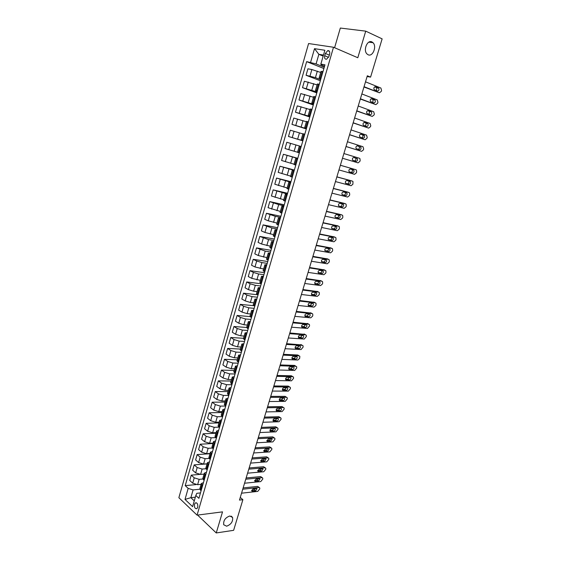 <?xml version="1.0" encoding="UTF-8"?>
<svg xmlns="http://www.w3.org/2000/svg" width="561" height="561" viewBox="0 0 561 561"><rect width="100%" height="100%" fill="white"/><g stroke="black" fill="none" stroke-linecap="round" stroke-linejoin="round"><path stroke-width="0.84" d="M229.708 516.008L232.577 517.417C233.095 521.541 231.118 524.465 226.651 526.197L223.727 524.766C223.25 520.615 225.242 517.691 229.708 516.008M371.95 41.935L373.03 42.713C377.076 46.458 372.693 57.152 368.107 54.761L366.943 53.919C362.932 50.146 367.392 39.445 371.95 41.935M197.738 507.298C198.047 504.15 197.269 502.684 195.396 502.887L194.506 504.248C194.197 507.389 194.983 508.855 196.862 508.652L197.738 507.298M198.208 514.998L198.054 515.524L216.251 532.95L233.628 530.327L242.885 499.69L240.276 497.425M308.585 43.541L178.868 497.698L197.072 515.145L333.507 47.25L308.585 43.541M333.507 47.25L357.806 57.741L365.73 31.143L340.331 28.05L334.594 47.713M367.111 76.499L370.576 77.123L367.329 75.784L239.47 500.089L242.885 499.69M325.359 53.456L324.707 55.721C324.258 58.183 324.896 59.34 326.621 59.207L328.956 56.409L329.616 54.137C330.071 51.675 329.44 50.511 327.722 50.644L325.359 53.456L329.328 55.125M323.473 55.069L318.858 54.326L316.088 63.919L306.65 61.626L185.221 485.637L195.985 484.599M310.598 62.313L314.518 48.66L324.861 50.259L320.85 64.101L321.018 64.788L324.553 66.219M200.466 492.916L196.792 493.308L195.831 495.482L198.896 498.322L324.959 64.824L320.85 64.101M195.831 495.482L192.598 506.646L185.004 499.416L188.173 488.379L185.221 485.637M365.73 31.143L382.132 38.863L370.576 77.123M216.251 532.95L222.528 511.863L197.072 515.145M323.164 56.114L318.858 54.326L314.518 48.66M202.654 485.412L201.357 483.498L203.461 482.628M205.684 474.985L204.372 473.112L206.469 472.278M208.734 464.508L207.409 462.671L209.491 461.878M211.799 453.968L210.452 452.173L212.535 451.423M214.877 443.372L213.517 441.619L215.592 440.911M217.97 432.727L216.595 431.009L218.664 430.343M221.083 422.019L219.695 420.343L221.756 419.719M224.218 411.255L222.808 409.621L224.863 409.039M227.366 400.428L225.936 398.836L227.983 398.296M230.529 389.544L229.084 387.995L231.125 387.504M233.713 378.605L232.247 377.097L234.281 376.648M236.91 367.602L235.431 366.137L237.457 365.73M240.129 356.544L238.628 355.12L240.648 354.762M243.362 345.422L241.847 344.04L243.853 343.725M246.616 334.237L245.08 332.904L247.078 332.631M249.883 322.989L248.334 321.698L250.325 321.481M253.172 311.678L251.601 310.436L253.586 310.268M256.482 300.31L254.89 299.111L256.861 298.985M259.806 288.873L258.2 287.73L260.164 287.646M263.151 277.379L261.524 276.278L263.481 276.243M266.51 265.816L264.869 264.757L266.812 264.778M269.89 254.189L268.228 253.179L270.164 253.249M273.291 242.492L271.608 241.539L273.537 241.658M276.713 230.732L275.009 229.828L276.924 229.996M280.149 218.909L278.424 218.054L280.339 218.278M283.607 207.016L281.867 206.21L283.761 206.483M287.085 195.053L285.325 194.295L287.211 194.625M290.584 183.026L288.803 182.318L290.682 182.704M294.104 170.93L292.295 170.278L294.167 170.712M297.646 158.763L295.815 158.16L297.674 158.651M302.919 140.622L301.061 140.103L302.905 140.678M306.509 128.28L304.623 127.817L306.46 128.448M310.114 115.868L308.213 115.454L310.037 116.141M313.746 103.378L311.825 103.021L313.634 103.771M317.4 90.819L315.45 90.517L317.253 91.324M321.074 78.189L319.104 77.944L320.892 78.806M195.34 497.186L190.859 497.677L194.267 500.882M324.265 67.215L316.088 63.919M320.696 72.467L311.86 69.536L307.919 68.807L306.061 75.272L320.331 80.749M320.647 79.648L315.436 77.635L306.061 75.272M317.084 84.893L304.357 81.226L302.505 87.656L316.797 92.902M317.056 92.004L302.505 87.656M313.501 97.249L300.808 93.575L298.971 99.97L313.276 104.991M313.48 104.297L298.971 99.97M309.931 109.535L297.281 105.854L295.458 112.207L309.784 117.011M309.924 116.513L295.458 112.207M306.383 121.751L293.775 118.055L291.965 124.381L306.306 128.96M306.397 128.665L291.965 124.381M302.856 133.897L290.289 130.194L288.487 136.484L302.856 140.846M302.877 140.748L288.487 136.484M301.201 146.519L286.825 142.27L285.03 148.518L288.775 149.661L290.584 143.378M297.533 152.227L288.775 149.661M297.716 158.504L283.382 154.268L297.772 158.314M294.062 164.205L281.594 160.481L283.382 154.268M294.252 170.418L279.953 166.203L294.364 170.032M290.605 176.112L278.179 172.381L279.953 166.203M290.808 182.269L276.545 178.068L290.977 181.694M287.169 187.949L274.785 184.211L276.545 178.068M287.379 194.05L273.158 189.87L287.604 193.286M283.747 199.73L271.405 195.978L273.158 189.87M283.971 205.768L278.684 204.597L269.785 201.609L284.252 204.814M280.346 211.434L268.046 207.682L269.785 201.609M280.584 217.416L275.29 216.322L266.44 213.278L280.914 216.287M276.966 223.082L268.27 220.824L264.701 219.323L266.44 213.278M277.218 229L271.917 227.983L263.102 224.884L277.597 227.689M273.607 234.659L264.918 232.45L261.377 230.894L263.102 224.884M273.866 240.529L268.558 239.582L259.792 236.426L274.301 239.035M270.262 246.174L261.587 244.014L258.074 242.401L259.792 236.426M270.535 251.987L265.22 251.118L256.496 247.899L271.019 250.311M266.938 257.625L258.277 255.514L254.785 253.845L256.496 247.899M267.218 263.382L261.903 262.583L256.693 261.012L253.214 259.315L267.758 261.531M263.628 269.014L254.982 266.952L251.517 265.227L253.214 259.315M263.922 274.715L258.6 273.985L253.404 272.422L249.961 270.668L264.512 272.695M260.339 280.339L251.707 278.333L248.271 276.545L249.961 270.668M260.648 285.991L255.318 285.332L250.136 283.768L246.714 281.959L261.286 283.796M257.071 291.608L253.614 291.201L248.446 289.644L245.038 287.807L246.714 281.959M257.387 297.197L252.05 296.615L246.889 295.051L243.488 293.186L258.074 294.834L256.475 293.655L258.2 287.73M253.817 302.807L250.36 302.456L245.206 300.892L241.819 299.006L243.488 293.186M254.14 308.347L248.804 307.828L243.656 306.271L240.283 304.357L253.838 305.71M250.585 313.95L247.12 313.641L241.98 312.084L238.621 310.142L240.283 304.357M250.914 319.44L245.578 318.985L240.438 317.435L237.093 315.464L249.996 316.593M247.366 325.036L243.902 324.763L238.776 323.213L235.445 321.215L237.093 315.464M247.71 330.464L242.366 330.085L237.24 328.529L233.923 326.509L246.658 327.463M244.168 336.06L240.697 335.829L235.585 334.279L232.282 332.231L233.923 326.509M244.519 341.439L239.168 341.123L234.063 339.573L230.767 337.498L243.516 338.297M240.985 347.021L237.513 346.838L232.415 345.288L229.133 343.192L230.767 337.498M241.349 352.35L235.992 352.098L230.901 350.548L227.633 348.43L240.389 349.068M237.815 357.925L234.344 357.785L229.26 356.235L226.006 354.089L227.633 348.43M238.194 363.198L232.829 363.016L227.752 361.473L224.505 359.299L237.275 359.783M234.666 368.766L231.195 368.675L226.125 367.125L222.892 364.93L224.505 359.299M235.052 373.998L229.687 373.878L224.624 372.329L221.406 370.113L234.182 370.442M231.539 379.559L228.061 379.502L223.005 377.96L219.793 375.709L221.406 370.113M231.931 384.734L226.56 384.678L221.511 383.135L218.313 380.863L231.104 381.045M228.418 390.288L224.94 390.274L219.898 388.731L216.714 386.438L218.313 380.863M228.825 395.414L223.453 395.421L218.411 393.878L215.242 391.564L228.039 391.599M225.326 400.961L221.84 400.989L216.812 399.446L213.65 397.104L215.242 391.564M225.69 406.038L220.354 406.108L215.333 404.572L212.191 402.202L224.996 402.09M222.24 411.578L218.755 411.641L213.741 410.105L210.606 407.714L212.191 402.202M222.268 416.613L217.282 416.739L212.268 415.203L209.148 412.784L221.967 412.524M219.176 422.138L215.683 422.244L210.684 420.708L207.577 418.268L209.148 412.784M218.888 427.145L214.218 427.314L209.225 425.778L206.125 423.317L218.951 422.91M216.125 432.643L212.633 432.79L207.647 431.255L204.562 428.765L206.125 423.317M215.557 437.622L211.174 437.825L206.196 436.297L203.117 433.786L215.95 433.239M213.089 443.092L209.597 443.274L204.625 441.745L201.56 439.214L203.117 433.786M212.289 448.05L208.145 448.288L203.18 446.759L200.13 444.207L212.97 443.52M210.073 453.484L206.581 453.709L201.616 452.18L198.58 449.599L200.13 444.207M209.078 458.421L205.137 458.695L200.179 457.166L197.149 454.571L209.996 453.744M207.072 463.821L203.573 464.087L198.629 462.559L195.614 459.936L197.149 454.571M205.929 468.744L202.135 469.052L197.199 467.523L194.19 464.88L207.044 463.912M204.085 474.108L200.586 474.41L195.656 472.888L192.661 470.216L194.19 464.88M202.83 479.01L199.155 479.346L194.232 477.825L191.245 475.132L199.688 474.41M201.111 484.339L197.612 484.683L192.696 483.161L189.723 480.447L191.245 475.132M199.779 489.227L193.103 489.907L190.859 497.677L185.004 499.416M322.996 71.591L321.011 71.373L319.104 77.944M306.65 61.626L323.879 68.526M319.307 84.262L317.351 83.989L315.45 90.517M315.647 96.857L313.711 96.527L311.825 103.021M312 109.381L310.086 108.995L308.213 115.454M308.382 121.835L306.488 121.393L304.623 127.817M304.784 134.212L302.912 133.721L301.061 140.103M299.35 152.894L297.512 152.319L299.35 145.972M295.801 165.095L293.985 164.471L295.815 158.16M292.274 177.227L290.479 176.547L292.295 170.278M288.768 189.288L286.987 188.559L288.803 182.318M285.276 201.28L283.522 200.501L285.325 194.295M281.811 213.208L280.072 212.374L281.867 206.21M278.361 225.066L276.65 224.183L278.424 218.054M274.932 236.861L273.235 235.922L275.009 229.828M271.524 248.579L269.848 247.597L271.608 241.539M268.13 260.241L266.475 259.21L268.228 253.179M264.757 271.833L263.123 270.753L264.869 264.757M261.405 283.361L259.792 282.239L261.524 276.278M254.757 306.229L253.179 305.009L254.89 299.111M251.461 317.568L249.904 316.306L251.601 310.436M248.179 328.844L246.644 327.533L248.334 321.698M244.919 340.057L243.397 338.704L245.08 332.904M241.679 351.207L240.171 349.812L241.847 344.04M238.453 362.301L236.966 360.856L238.628 355.12M235.241 373.331L233.776 371.845L235.431 366.137M232.058 384.299L230.606 382.77L232.247 377.097M228.881 395.21L227.45 393.64L229.084 387.995M225.725 406.066L224.309 404.453L225.936 398.836M222.584 416.858L221.188 415.203L222.808 409.621M219.463 427.594L218.082 425.897L219.695 420.343M216.357 438.267L214.996 436.535L216.595 431.009M213.271 448.891L211.925 447.117L213.517 441.619M210.2 459.452L208.867 457.643L210.452 452.173M207.142 469.964L205.824 468.105L207.409 462.671M204.106 480.412L202.802 478.519L204.372 473.112M188.173 488.379L193.103 489.907M201.083 490.812L199.793 488.876L201.357 483.498M365.506 81.822L380.898 88.049L381.557 90.454L381.27 91.401L379.446 92.803L364.047 86.674M363.949 86.983L379.446 92.803M378.395 88L378.689 88.21C379.271 89.851 378.864 90.805 377.462 91.057L374.145 89.634C373.563 87.979 373.977 87.032 375.379 86.787L378.395 88L376.683 87.677L376.459 90.651M374.664 86.857L376.683 87.677M361.852 93.939L377.28 99.914L377.946 102.284L377.658 103.231L375.835 104.641L360.4 98.771M360.323 99.031L375.835 104.641M374.769 99.9L375.078 100.117C375.639 101.737 375.232 102.677 373.843 102.936L370.505 101.555C369.937 99.921 370.351 98.981 371.747 98.736L374.769 99.9L373.072 99.542L372.792 102.53M371.094 98.778L373.072 99.542M358.227 105.994L373.675 111.716L374.348 114.051L374.061 114.991L372.238 116.415L356.775 110.797M356.712 111.001L372.238 116.415M371.165 111.73L371.487 111.955C372.034 113.56 371.62 114.493 370.246 114.746L366.88 113.413C366.333 111.8 366.754 110.868 368.135 110.615L371.165 111.73L369.482 111.351L369.131 114.346M367.546 110.636L369.482 111.351M354.608 117.985L370.092 123.448L370.772 125.755L370.484 126.688L368.661 128.125L353.171 122.761M353.128 122.908L368.661 128.125M367.574 123.497L367.918 123.736C368.444 125.313 368.03 126.239 366.663 126.498L363.283 125.201C362.75 123.609 363.17 122.684 364.545 122.431L367.574 123.497L365.905 123.097L366.249 123.329L365.492 126.092M364.026 122.431L365.905 123.097M351.018 129.9L366.529 135.117L367.21 137.396L366.929 138.329L365.106 139.766L349.587 134.654M349.559 134.752L365.106 139.766M364.012 135.201L364.362 135.446C364.874 137.003 364.454 137.922 363.1 138.181L359.699 136.926C359.187 135.355 359.608 134.437 360.975 134.177L364.012 135.201L362.708 135.019C363.233 136.218 362.953 137.136 361.852 137.768M360.541 134.163L362.357 134.773M347.448 141.758L362.988 146.723L363.675 148.974L363.395 149.899L361.572 151.351L346.025 146.477M346.011 146.533L361.572 151.351M360.464 146.835L360.835 147.094C361.326 148.63 360.905 149.535 359.559 149.808L356.137 148.588C355.639 147.038 356.067 146.126 357.42 145.867L359.187 146.638C359.699 147.922 359.377 148.833 358.206 149.38M357.098 145.839L358.823 146.386M343.893 153.546L359.461 158.272L359.931 158.595L360.155 160.488L359.874 161.407L358.058 162.865L342.476 158.244L358.058 162.865M356.936 158.412L357.322 158.672C357.799 160.194 357.371 161.091 356.039 161.365L352.596 160.187C352.119 158.651 352.546 157.753 353.886 157.487L355.688 158.202C356.179 159.633 355.779 160.537 354.496 160.909M353.725 157.459L355.302 157.936M340.366 165.271L355.955 169.752L356.445 170.088L356.656 171.939L356.375 172.851L354.559 174.324L338.956 169.941M355.955 169.752L340.373 165.243M353.43 169.92L353.823 170.193C354.286 171.694 353.858 172.585 352.532 172.858L349.075 171.722C348.612 170.207 349.04 169.317 350.373 169.05L353.43 169.92M352.006 169.513L352.203 169.695C352.666 171.196 352.238 172.08 350.913 172.36L349.251 171.883M336.852 176.925L352.469 181.168L352.974 181.512L352.897 184.239L351.081 185.719L335.45 181.575M350.934 180.677L336.873 176.855M349.938 181.371L350.352 181.652C350.8 183.131 350.366 184.015 349.047 184.296L345.569 183.195C345.12 181.701 345.562 180.817 346.88 180.544L349.938 181.371M348.633 181.021L348.739 181.133C349.187 182.613 348.76 183.489 347.441 183.77L345.66 183.293M333.353 188.524L348.998 192.528L349.524 192.879L349.713 194.66L349.433 195.565L347.617 197.051L331.965 193.145M347.532 192.03L333.395 188.398M346.467 192.76L346.887 193.047C347.322 194.513 346.887 195.382 345.583 195.67L342.084 194.604C341.656 193.131 342.091 192.262 343.402 191.981L346.467 192.76M345.246 192.451L345.296 192.507C345.73 193.966 345.296 194.835 343.991 195.116L342.126 194.653M329.882 200.053L345.548 203.825L346.088 204.183L346.263 205.929L345.99 206.827L344.174 208.327L328.494 204.653M344.138 203.32L329.931 199.884M343.016 204.085L343.451 204.379C343.872 205.824 343.43 206.686 342.14 206.981L338.62 205.957C338.206 204.506 338.648 203.636 339.945 203.355L343.016 204.085M343.451 204.379L341.866 203.818C342.287 205.256 341.845 206.118 340.555 206.406L338.62 205.95M326.425 211.525L342.119 215.059L342.673 215.431L342.841 217.135L342.568 218.033L340.751 219.54L325.05 216.097M340.772 214.561L326.488 211.308M339.587 215.354L340.029 215.655C340.436 217.079 339.994 217.934 338.711 218.229L335.176 217.24C334.77 215.81 335.219 214.954 336.509 214.667L339.587 215.354M338.486 215.108C338.844 216.525 338.395 217.366 337.133 217.633L335.141 217.198M322.989 222.927L338.711 226.237L339.272 226.616L339.433 228.285L339.16 229.176L337.35 230.69L321.614 227.478M337.413 225.732L323.066 222.668M336.172 226.56L336.628 226.868C337.021 228.271 336.572 229.119 335.296 229.421L331.747 228.474C331.362 227.058 331.803 226.209 333.087 225.915L336.172 226.56M335.12 226.342C335.415 227.738 334.959 228.558 333.739 228.804L331.691 228.383M319.567 234.274L335.317 237.352L335.892 237.738L336.046 239.372L335.773 240.255L333.963 241.784L318.206 238.797M334.075 236.854L319.665 233.965M332.771 237.703L333.241 238.018C333.62 239.407 333.171 240.248 331.909 240.55L328.339 239.645C327.968 238.25 328.416 237.401 329.686 237.107L332.771 237.703M331.768 237.506C332.014 238.881 331.544 239.68 330.359 239.912L328.262 239.512M316.166 245.557L331.937 248.411L332.533 248.804L332.673 250.402L332.4 251.286L330.59 252.822L314.812 250.052M330.752 247.913L316.278 245.199M329.391 248.789L329.875 249.105C330.24 250.479 329.791 251.314 328.529 251.623L324.952 250.753C324.588 249.379 325.036 248.537 326.306 248.235L329.391 248.789M328.423 248.621C328.627 249.961 328.15 250.746 326.993 250.963L324.861 250.585M312.786 256.784L328.578 259.413L329.188 259.806L329.321 261.377L329.048 262.253L327.238 263.796L311.439 261.251M327.449 258.916L312.912 256.377M326.032 259.82L326.523 260.143C326.874 261.496 326.425 262.324 325.177 262.632L321.579 261.805C321.229 260.444 321.684 259.61 322.94 259.308L326.032 259.82M325.1 259.666C325.254 260.984 324.77 261.749 323.648 261.952L321.474 261.601M309.427 267.941L325.24 270.353L325.857 270.753L325.983 272.288L325.717 273.158L323.907 274.715L308.08 272.394M324.16 269.862L309.56 267.492M322.687 270.788L323.192 271.117C323.529 272.45 323.08 273.277 321.839 273.586L318.227 272.8C317.891 271.454 318.346 270.626 319.595 270.318L322.687 270.788M321.79 270.654C321.902 271.945 321.418 272.688 320.324 272.884L318.108 272.562M306.082 279.041L321.916 281.236L322.547 281.643L322.666 283.151L322.4 284.013L320.59 285.577L304.742 283.466M320.885 280.752L306.229 278.551M319.363 281.699L319.875 282.029C320.205 283.347 319.749 284.168 318.515 284.483L314.889 283.733C314.567 282.407 315.023 281.587 316.264 281.271L319.363 281.699M318.494 281.58C318.571 282.849 318.08 283.571 317.014 283.761L314.77 283.459M302.751 290.086L318.606 292.064L319.251 292.477L319.363 293.95L319.097 294.813L317.295 296.376L301.425 294.49M317.631 291.58L302.912 289.553M316.06 292.554L316.579 292.884C316.895 294.188 316.439 295.002 315.212 295.324L311.572 294.609C311.264 293.305 311.72 292.491 312.954 292.169L316.06 292.554M315.212 292.449C315.261 293.691 314.763 294.399 313.718 294.581L311.446 294.308M299.441 301.068L315.324 302.835L315.976 303.249L316.081 304.693L315.815 305.549L314.013 307.126L298.122 305.45M314.384 302.358L299.616 300.493M312.765 303.354L313.297 303.69C313.599 304.974 313.143 305.78 311.93 306.11L308.277 305.436C307.975 304.139 308.431 303.333 309.658 303.01L312.765 303.354M311.944 303.263L310.443 305.345L308.143 305.1M296.152 311.993L312.049 313.55L312.715 313.964L312.814 315.38L312.554 316.229L310.745 317.821L294.841 316.348M311.159 313.08L296.334 311.376M309.497 314.09L310.03 314.433C310.324 315.703 309.868 316.502 308.655 316.832L304.995 316.201C304.7 314.924 305.163 314.118 306.376 313.788L309.497 314.09M308.697 314.013L307.183 316.053L304.854 315.829M292.877 322.863L308.795 324.209L309.476 324.623L309.56 326.011L307.498 328.451L291.573 327.196M307.947 323.746L293.073 322.196M306.236 324.777L306.783 325.114C307.07 326.369 306.608 327.168 305.408 327.505L301.727 326.909C301.446 325.646 301.909 324.847 303.122 324.517L306.236 324.777M305.457 324.714L303.943 326.698L301.594 326.509M289.616 333.676L305.556 334.805L306.243 335.233L306.327 336.586L304.265 339.033L288.319 337.981M304.749 334.356L289.834 332.968M302.996 335.408L303.557 335.744C303.824 336.986 303.368 337.778 302.176 338.115L298.48 337.561C298.214 336.312 298.676 335.52 299.876 335.183L302.996 335.408M302.239 335.352L300.717 337.294L298.347 337.133M286.376 344.426L302.337 345.359L303.038 345.779L303.115 347.112L301.054 349.559L285.086 348.711M301.566 344.91L286.601 343.676M299.777 345.976L300.338 346.319C300.605 347.547 300.142 348.332 298.957 348.676L295.254 348.157C294.995 346.929 295.458 346.144 296.65 345.8L299.777 345.976M299.034 345.934L297.512 347.834L295.114 347.701M283.158 355.12L299.132 355.849L299.84 356.277L299.658 358.416L297.856 360.029L281.867 359.384M298.403 355.415L297.702 354.994L283.389 354.335M296.573 356.494L297.141 356.845C297.393 358.051 296.93 358.83 295.752 359.18L292.036 358.703C291.79 357.483 292.253 356.705 293.438 356.361L297.141 356.845M295.843 356.466L294.322 358.318L291.909 358.22M279.946 365.758L295.949 366.291L296.664 366.712L296.727 367.995L294.679 370.449L278.67 370.001M294.518 365.414L295.949 366.291L294.518 365.414L280.198 364.93M293.382 366.964L293.964 367.308C294.202 368.5 293.74 369.278 292.569 369.629L288.845 369.187C288.599 367.988 289.069 367.217 290.247 366.859L293.382 366.964M292.667 366.936L291.145 368.752L288.712 368.682M276.762 376.347L292.779 376.669L293.501 377.097L293.564 378.352L291.51 380.814L275.486 380.561M292.828 376.676L291.362 375.786L277.022 375.47M290.212 377.371L290.794 377.721C291.033 378.899 290.563 379.671 289.399 380.028L285.661 379.622C285.43 378.437 285.9 377.665 287.071 377.308L290.212 377.371M289.511 377.357L287.989 379.131L285.542 379.089M273.586 386.873L289.623 387.006L290.36 387.434L290.416 388.661L288.361 391.122L272.323 391.066M289.7 387.006L288.214 386.094L273.859 385.961M287.057 387.728L287.646 388.079C287.87 389.243 287.407 390.007 286.25 390.372L282.499 390.007C282.281 388.836 282.751 388.065 283.915 387.707L287.057 387.728M286.362 387.721L284.848 389.453L282.386 389.439M270.43 397.349L286.482 397.286L287.225 397.714L287.281 398.913L285.233 401.381L269.175 401.522M286.594 397.286L285.086 396.354L270.718 396.396M283.915 398.03L284.518 398.38C284.729 399.53 284.266 400.295 283.116 400.659L279.357 400.337C279.14 399.173 279.609 398.415 280.766 398.051L283.915 398.03M283.235 398.037L281.72 399.727L279.245 399.741M267.288 407.763L283.361 407.51L284.111 407.938L284.161 409.116L282.113 411.585L266.04 411.914M283.494 407.517L281.973 406.564L267.59 406.774M280.788 408.282L281.398 408.632C281.608 409.768 281.138 410.526 279.995 410.897L276.222 410.61C276.019 409.467 276.489 408.71 277.639 408.338L280.788 408.282M280.121 408.296L278.614 409.944L276.124 409.993M264.168 418.127L280.255 417.686L281.012 418.113L281.054 419.27L279.013 421.739L262.927 422.265M280.416 417.693L278.88 416.725L264.476 417.103M277.681 418.485L278.298 418.829C278.494 419.951 278.025 420.708 276.889 421.087L273.109 420.834C272.912 419.705 273.389 418.948 274.532 418.569L277.681 418.485M277.022 418.499L275.514 420.112L273.018 420.189M261.061 428.443L277.162 427.805L277.933 428.232L277.968 429.368L275.928 431.844L259.82 432.552M277.358 427.819L275.795 426.83L261.384 427.377M274.588 428.632L275.213 428.976C275.402 430.084 274.932 430.834 273.803 431.22L270.009 431.002C269.82 429.887 270.297 429.137 271.433 428.758L274.588 428.632M273.936 428.653L272.436 430.231L269.925 430.336M257.969 438.702L274.091 437.882L274.862 438.302L274.897 439.417L272.863 441.893L256.735 442.79M274.308 437.896L272.73 436.879L258.305 437.594M271.51 438.723L272.141 439.067L270.725 441.304L266.931 441.121L268.354 438.884L271.51 438.723M270.865 438.758L269.378 440.294L266.861 440.427M254.897 448.905L271.026 447.902L271.812 448.323L271.847 449.417L269.806 451.893L253.67 452.972M271.272 447.916L269.68 446.886L255.241 447.762M268.453 448.765L269.084 449.109L267.674 451.332L263.866 451.191L265.29 448.968L268.453 448.765M267.807 448.807L266.328 450.308L263.803 450.469M251.833 459.059L267.983 457.867L268.775 458.288L268.803 459.361L266.77 461.843L250.613 463.106M268.256 457.888L266.643 456.836L252.191 457.881M265.409 458.765L266.047 459.101L264.631 461.31L260.816 461.212L262.239 458.996L265.409 458.765M264.764 458.807L263.298 460.272L260.767 460.462M248.789 469.157L264.953 467.79L265.753 468.211L265.781 469.262L263.747 471.745L247.576 473.182M265.248 467.811L263.628 466.738L249.154 467.944M262.38 468.701L263.025 469.045L261.601 471.24L257.78 471.177L259.21 468.975L262.38 468.701M261.735 468.758L260.283 470.181L257.744 470.406M245.76 479.206L261.938 477.663L262.744 478.077L262.765 479.108L260.739 481.597L244.554 483.217M262.26 477.677L260.62 476.591L246.139 477.958M259.364 478.596L260.016 478.933L258.593 481.121L254.757 481.093L256.195 478.905L259.364 478.596M258.719 478.659L257.275 480.048L254.736 480.293M242.752 489.206L258.944 487.481L259.757 487.895L259.771 488.904L257.744 491.394L241.553 493.189M259.287 487.502L257.632 486.401L243.137 487.923M256.363 488.442L257.022 488.771L255.599 490.952L251.756 490.966L253.186 488.778L256.363 488.442M255.718 488.512L254.294 489.858L251.749 490.139M315.436 77.635L317.323 71.135M311.839 90.083L313.704 83.617M308.255 102.453L310.114 96.029M304.693 114.76L306.544 108.371M301.152 126.989L302.989 120.636M297.632 139.156L299.462 132.838M294.132 151.246L295.949 144.969M290.647 163.272L292.456 157.031M287.19 175.228L288.985 169.022M283.747 187.122L285.535 180.951M280.325 198.945L282.099 192.809M276.917 210.705L278.684 204.597M273.537 222.394L275.29 216.322M270.171 234.021L271.917 227.983M266.819 245.585L268.558 239.582M263.495 257.085L265.22 251.118M260.185 268.523L261.903 262.583M256.889 279.897L258.6 273.985M253.614 291.201L255.318 285.332M250.36 302.456L252.05 296.615M247.12 313.641L248.804 307.828M243.902 324.763L245.578 318.985M240.697 335.829L242.366 330.085M237.513 346.838L239.168 341.123M234.344 357.785L235.992 352.098M231.195 368.675L232.829 363.016M228.061 379.502L229.687 373.878M224.94 390.274L226.56 384.678M221.84 400.989L223.453 395.421M218.755 411.641L220.354 406.108M215.683 422.244L217.282 416.739M212.633 432.79L214.218 427.314M209.597 443.274L211.174 437.825M206.581 453.709L208.145 448.288M203.573 464.087L205.137 458.695M200.586 474.41L202.135 469.052M197.612 484.683L199.155 479.346M309.988 76.037L311.86 69.536M320.163 78.007L322.077 71.422M316.495 90.63L318.403 84.073M306.397 88.484L308.262 82.018M312.849 103.175L314.742 96.66M302.835 100.861L304.686 94.43M309.223 115.643L311.11 109.171M299.286 113.161L301.131 106.772M305.626 128.041L307.491 121.604M295.766 125.398L297.596 119.044M302.042 140.369L303.901 133.967M292.26 137.564L294.076 131.246M298.48 152.627L300.331 146.267M294.939 164.815L296.776 158.49M285.311 161.687L287.106 155.439M291.418 176.932L293.249 170.642M281.86 173.651L283.649 167.437M287.919 188.98L289.735 182.725M278.438 185.544L280.212 179.366M284.434 200.964L286.243 194.737M275.03 197.367L276.797 191.224M280.977 212.871L282.772 206.686M271.643 209.127L273.403 203.019M277.534 224.716L279.322 218.566M268.27 220.824L270.023 214.751M274.112 236.497L275.886 230.382M264.918 232.45L266.664 226.413M270.704 248.207L272.471 242.128M261.587 244.014L263.319 238.011M267.324 259.855L269.077 253.803M258.277 255.514L259.995 249.547M263.958 271.433L265.704 265.423M254.982 266.952L256.693 261.012M260.613 282.947L262.352 276.973M251.707 278.333L253.404 272.422M257.282 294.406L259.014 288.459M248.446 289.644L250.136 283.768M253.972 305.794L255.69 299.876M245.206 300.892L246.889 295.051M250.683 317.119L252.394 311.236M241.98 312.084L243.656 306.271M247.408 328.381L249.112 322.533M238.776 323.213L240.438 317.435M244.154 339.58L245.844 333.767M235.585 334.279L237.24 328.529M240.914 350.723L242.597 344.938M232.415 345.288L234.063 339.573M237.696 361.803L239.372 356.046M229.26 356.235L230.901 350.548M234.498 372.82L236.16 367.097M226.125 367.125L227.752 361.473M231.314 383.78L232.962 378.093M223.005 377.96L224.624 372.329M228.145 394.678L229.786 389.018M219.898 388.731L221.511 383.135M224.996 405.519L226.63 399.888M216.812 399.446L218.411 393.878M221.861 416.304L223.488 410.701M213.741 410.105L215.333 404.572M218.748 427.026L220.361 421.458M210.684 420.708L212.268 415.203M215.641 437.692L217.254 432.152M207.647 431.255L209.225 425.778M212.563 448.302L214.162 442.797M204.625 441.745L206.196 436.297M209.498 458.856L211.09 453.379M201.616 452.18L203.18 446.759M206.448 469.354L208.026 463.905M198.629 462.559L200.179 457.166M203.412 479.795L204.989 474.375M195.656 472.888L197.199 467.523M200.396 490.181L201.96 484.788M192.696 483.161L194.232 477.825M328.585 57.334L324.707 55.721M352.532 172.858L350.913 172.36M350.856 180.649L352.469 181.168M349.047 184.296L347.441 183.77M347.399 191.988L348.998 192.528M345.583 195.67L343.991 195.116M343.963 203.264L345.548 203.825M342.14 206.981L340.555 206.406M340.548 214.477L342.119 215.059M338.711 218.229L337.133 217.633M337.147 225.627L338.711 226.237M335.296 229.421L333.739 228.804M333.76 236.728L335.317 237.352M331.909 240.55L330.359 239.912M330.394 247.759L331.937 248.411M328.529 251.623L326.993 250.963M327.049 258.74L328.578 259.413M325.177 262.632L323.648 261.952M323.718 269.659L325.24 270.353M321.839 273.586L320.324 272.884M318.739 273.13L318.368 272.955M320.408 280.521L321.916 281.236M318.515 284.483L317.014 283.761M315.415 284.069L315.009 283.873M317.112 291.327L318.606 292.064M315.212 295.324L313.718 294.581M312.105 294.953L311.671 294.735M313.83 302.077L315.324 302.835M311.93 306.11L310.443 305.345M308.816 305.773L308.354 305.535M310.57 312.772L312.049 313.55M308.655 316.832L307.183 316.053M305.542 316.544L305.051 316.285M307.33 323.409L308.795 324.209M305.408 327.505L303.943 326.698M302.288 327.252L301.769 326.972M304.104 333.991L305.556 334.805M302.176 338.115L300.717 337.294M299.048 337.911L298.508 337.603M300.892 344.524L302.337 345.359M298.957 348.676L297.512 347.834M295.829 348.507L295.261 348.178M297.702 354.994L299.132 355.849M295.752 359.18L294.322 358.318M292.625 359.054L292.036 358.696M292.569 369.629L291.145 368.752M289.434 369.545L288.831 369.166M291.362 375.786L292.779 376.669M289.399 380.028L287.989 379.131M286.264 379.979L285.64 379.58M288.214 386.094L289.623 387.006M286.25 390.372L284.848 389.453M283.109 390.358L282.464 389.937M285.086 396.354L286.482 397.286M283.116 400.659L281.72 399.727M279.967 400.687L279.308 400.245M281.973 406.564L283.361 407.51M279.995 410.897L278.614 409.944M276.846 410.961L276.173 410.498M278.88 416.725L280.255 417.686M276.889 421.087L275.514 420.112M273.733 421.185L273.053 420.701M275.795 426.83L277.162 427.805M273.803 431.22L272.436 430.231M270.647 431.353L269.953 430.848M272.73 436.879L274.091 437.882M270.725 441.304L269.378 440.294M267.569 441.472L266.861 440.946M269.68 446.886L271.026 447.902M267.674 451.332L266.328 450.308M264.512 451.542L263.796 450.995M266.643 456.836L267.983 457.867M264.631 461.31L263.298 460.272M261.461 461.556L260.739 460.988M263.628 466.738L264.953 467.79M261.601 471.24L260.283 470.181M258.439 471.521L257.702 470.931M260.62 476.591L261.938 477.663M258.593 481.121L257.275 480.048M255.423 481.436L254.687 480.833M257.632 486.401L258.944 487.481M255.599 490.952L254.294 489.858M252.422 491.303L251.679 490.679M232.577 517.417L231.139 516.113M373.03 42.713L368.872 42.152M196.364 502.775L195.396 502.887M329.489 51.395L327.722 50.644M378.689 88.21L376.978 87.881M375.078 100.117L373.381 99.76M371.487 111.955L369.804 111.583M367.918 123.736L366.249 123.329M364.362 135.446L362.708 135.019M360.835 147.094L359.187 146.638M357.322 158.672L355.688 158.202M353.823 170.193L352.203 169.695M350.352 181.652L348.739 181.133M346.887 193.047L345.296 192.507M340.029 215.655L338.69 215.151M336.628 226.868L335.464 226.413M333.241 238.018L332.21 237.598M329.875 249.105L328.935 248.712M326.523 260.143L325.653 259.757M323.192 271.117L322.379 270.746M319.875 282.029L319.111 281.664M316.579 292.884L315.85 292.526M313.297 303.69L312.603 303.333M310.03 314.433L309.37 314.083M306.783 325.114L306.145 324.77M303.557 335.744L302.94 335.401M300.338 346.319L299.742 345.976M293.964 367.308L293.403 366.964M290.794 377.721L290.254 377.378M287.646 388.079L287.12 387.735M284.518 398.38L284.006 398.037M281.398 408.632L280.907 408.289M278.298 418.829L277.821 418.492M275.213 428.976L274.75 428.639M272.141 439.067L271.692 438.737M269.084 449.109L268.649 448.779M266.047 459.101L265.626 458.779M263.025 469.045L262.618 468.723M260.016 478.933L259.624 478.617M257.022 488.771L256.643 488.456"/></g></svg>
